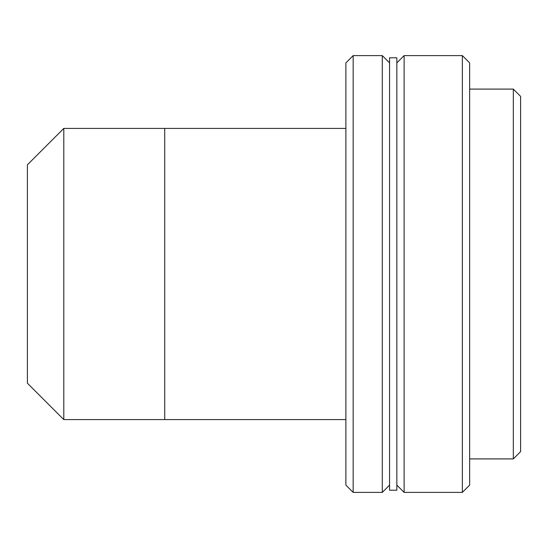 <?xml version="1.0" encoding="UTF-8"?>
<svg xmlns="http://www.w3.org/2000/svg" width="548" height="548" viewBox="0 0 548 548"><rect width="100%" height="100%" fill="white"/><g stroke="black" fill="none" stroke-linecap="round" stroke-linejoin="round"><path stroke-width="0.82" d="M63.801 419.597L27.4 383.196L27.4 164.804L63.801 128.403L63.801 419.597L164.722 419.597L164.722 128.403L164.722 419.597L345.884 419.597M353.165 492.392L345.884 485.117L345.884 62.883L353.165 55.608L353.165 492.392L382.285 492.392L382.285 55.608L353.165 55.608M513.318 89.091L520.6 96.373L520.6 451.627L513.318 458.909L513.318 89.091L469.643 89.091M396.841 274L396.841 57.793L389.566 57.793L389.566 490.207L396.841 490.207L396.841 274M462.361 55.608L469.643 62.883L469.643 485.117L462.361 492.392L462.361 55.608L404.123 55.608L404.123 492.392L396.841 485.117M63.801 128.403L345.884 128.403M389.566 62.883L382.285 55.608M389.566 485.117L382.285 492.392M513.318 458.909L469.643 458.909M396.841 62.883L404.123 55.608M462.361 492.392L404.123 492.392"/></g></svg>
